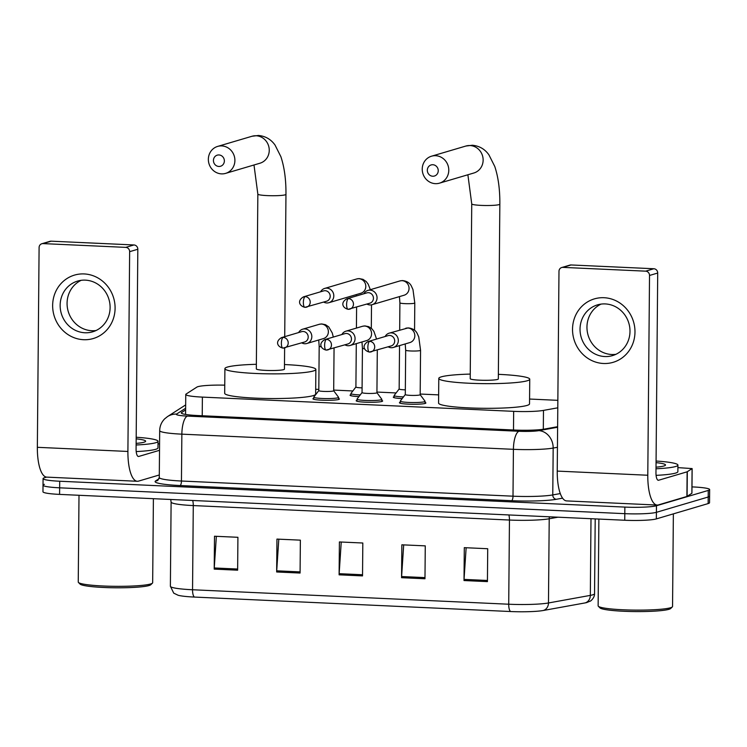 <?xml version="1.0" encoding="UTF-8"?>
<svg xmlns="http://www.w3.org/2000/svg" width="747" height="747" viewBox="0 0 747 747"><rect width="100%" height="100%" fill="white"/><g stroke="black" fill="none" stroke-linecap="round" stroke-linejoin="round"><path stroke-width="1.12" d="M425.071 402.484A13.231 1.41 -179.5 0 1 425.893 402.978A13.231 1.41 -179.5 0 1 425.155 403.436A13.231 1.41 -179.5 0 1 410.439 404.23A13.231 1.41 -179.5 0 1 399.43 402.745A13.231 1.41 -179.5 0 1 400.168 402.288A13.231 1.41 -179.5 0 1 400.261 402.269M381.82 400.504A13.231 1.41 -179.5 0 1 382.641 400.999A13.231 1.41 -179.5 0 1 381.904 401.456A13.231 1.41 -179.5 0 1 367.197 402.25A13.231 1.41 -179.5 0 1 356.188 400.765A13.231 1.41 -179.5 0 1 356.926 400.317A13.231 1.41 -179.5 0 1 357.019 400.289M338.578 398.524A13.231 1.41 -179.5 0 1 339.399 399.019A13.231 1.41 -179.5 0 1 338.662 399.477A13.231 1.41 -179.5 0 1 323.955 400.271A13.231 1.41 -179.5 0 1 312.937 398.786A13.231 1.41 -179.5 0 1 313.684 398.338A13.231 1.41 -179.5 0 1 313.768 398.31M358.933 396.61A13.231 1.41 -179.5 0 1 350.054 395.2A13.231 1.41 -179.5 0 1 350.791 394.743A13.231 1.41 -179.5 0 1 350.885 394.715M402.175 398.59A13.231 1.41 -179.5 0 1 393.296 397.18A13.231 1.41 -179.5 0 1 394.033 396.722A13.231 1.41 -179.5 0 1 394.127 396.694M224.763 385.153A24.81 2.633 0.5 0 0 196.881 387.105L186.087 394.052A24.81 2.633 0.5 0 0 185.76 394.472A24.81 2.633 0.5 0 0 202.39 397.105L513.656 411.345A24.81 2.633 0.5 0 0 543.48 410.402L557.785 407.815M557.85 400.336L529.567 399.038M438.648 394.883L420.178 394.042M396.106 392.941L376.936 392.063M352.855 390.961L333.685 390.083M318.81 389.402L315.682 389.262M691.983 486.895L693.02 486.941A24.81 2.633 -179.5 0 1 709.65 489.574A24.81 2.633 -179.5 0 1 708.259 490.434L656.464 505.747A24.81 2.633 -179.5 0 1 624.865 507.092L59.704 481.236A24.81 2.633 -179.5 0 1 43.074 478.603A24.81 2.633 -179.5 0 1 44.465 477.744L46.585 477.118M709.65 489.574L709.594 496.148A24.81 2.633 -179.5 0 1 708.203 497.007L656.398 512.321A24.81 2.633 -179.5 0 1 624.8 513.665L59.639 487.819A24.81 2.633 -179.5 0 1 43.018 485.177A24.81 2.633 -179.5 0 1 44.4 484.327M185.63 409.935L181.642 412.503A24.81 2.633 0.5 0 0 181.316 412.923A24.81 2.633 0.5 0 0 197.946 415.556L514.515 430.039A24.81 2.633 0.5 0 0 544.339 429.095L557.626 426.686M587.002 602.484A27.125 2.885 -179.5 0 1 586.628 602.586A27.125 2.885 -179.5 0 1 585.06 602.922L543.218 610.504A27.125 2.885 -179.5 0 1 510.612 611.532L194.435 597.068A27.125 2.885 -179.5 0 1 178.141 595.266L173.724 593.146L170.381 586.246A33.073 3.511 0.5 0 0 192.549 589.756L508.716 604.22A8.273 2.708 92.6 0 0 510.612 611.532M43.018 485.177L42.962 491.759A24.81 2.633 -179.5 0 0 59.583 494.393L624.744 520.248A24.81 2.633 -179.5 0 0 656.342 518.904L708.147 503.581A24.81 2.633 -179.5 0 0 709.538 502.731L709.594 496.148A24.81 2.633 -179.5 0 1 708.203 497.007L656.398 512.321A24.81 2.633 -179.5 0 1 624.8 513.665L59.639 487.819A24.81 2.633 -179.5 0 1 43.018 485.177L43.074 478.603M214.212 569.121L214.501 536.234L237.919 537.298L237.63 570.185L214.212 569.121A6.611 2.166 92.6 0 1 214.258 567.963L237.639 569.037M401.559 577.692L401.849 544.806L425.267 545.87L424.978 578.757L401.559 577.692A6.611 2.166 92.6 0 1 401.606 576.535L424.987 577.608M464.008 580.55L464.298 547.654L487.716 548.728L487.427 581.614L464.008 580.55A6.611 2.166 92.6 0 1 464.046 579.392L487.436 580.466M276.661 571.978L276.95 539.091L300.369 540.156L300.079 573.042L276.661 571.978A6.611 2.166 92.6 0 1 276.707 570.82L300.089 571.894M339.11 574.835L339.399 541.948L362.818 543.013L362.528 575.9L339.11 574.835A6.611 2.166 92.6 0 1 339.157 573.677L362.538 574.751M341.239 542.033L339.157 573.677M278.799 539.175L276.707 570.82M466.137 547.747L464.046 579.392M403.688 544.89L401.606 576.535M216.35 536.318L214.258 567.963M604.043 297.717A33.073 31.057 73.5 0 1 634.978 332.032A33.073 31.057 73.5 0 1 603.464 363.49A33.073 31.057 73.5 0 1 572.529 329.175A33.073 31.057 73.5 0 1 604.043 297.717M604.781 356.543A26.462 24.847 -106.5 0 0 612.512 355.609A26.462 24.847 -106.5 0 0 629.721 327.242A26.462 24.847 -106.5 0 0 605.247 303.926A26.462 24.847 -106.5 0 0 597.516 304.86A26.462 24.847 -106.5 0 0 580.307 333.218A26.462 24.847 -106.5 0 0 604.781 356.543M615.892 354.311A26.462 24.847 73.5 0 1 611.709 354.498A26.462 24.847 73.5 0 1 587.562 333.069A26.462 24.847 73.5 0 1 601.055 304.104M677.903 467.622L692.142 468.584L691.927 493.253L686.913 496.475L658.406 504.907A33.073 10.813 -87.4 0 1 657.183 505.056A33.073 10.813 -87.4 0 1 647.789 475.241L649.526 275.456A4.137 3.884 -106.5 0 0 645.66 271.161L653.84 268.743A4.137 3.884 73.5 0 1 657.705 273.038L655.969 472.823A8.273 2.708 92.6 0 0 658.312 480.274A8.273 2.708 92.6 0 0 658.621 480.237L687.128 471.815L692.142 468.584M657.183 505.056L566.628 500.91A33.073 10.813 -87.4 0 1 557.234 471.096L558.98 271.31A4.137 3.884 -106.5 0 1 562.921 267.379L645.66 271.161M561.707 267.529L569.886 265.11A4.137 3.884 73.5 0 1 571.1 264.961L653.84 268.743M673.364 513.871L672.552 606.48A37.21 3.95 -179.5 0 1 672.337 606.9L670.675 608.506A35.557 3.782 -179.5 0 1 668.892 609.328A35.557 3.782 -179.5 0 1 631.252 611.513A35.557 3.782 -179.5 0 1 599.972 607.89L598.347 606.256A37.21 3.95 -179.5 0 1 598.132 605.826L598.889 519.062M672.337 606.9A37.21 3.95 -179.5 0 1 670.47 607.759A37.21 3.95 -179.5 0 1 631.075 610.047A37.21 3.95 -179.5 0 1 598.347 606.256M656.071 461.03A41.346 4.398 -179.5 0 1 677.921 465.101A41.346 4.398 -179.5 0 1 675.605 466.52A41.346 4.398 -179.5 0 1 655.997 468.78M677.921 465.101L677.865 471.674A41.346 4.398 -179.5 0 1 675.549 473.103A41.346 4.398 -179.5 0 1 656.081 475.353M656.053 462.636A28.937 3.072 -179.5 0 1 665.353 465.316A28.937 3.072 -179.5 0 1 663.896 465.988A28.937 3.072 -179.5 0 1 656.015 467.183M432.83 164.732A5.789 5.434 -106.5 0 0 427.321 170.232A5.789 5.434 -106.5 0 0 432.737 176.236A5.789 5.434 -106.5 0 0 438.246 170.736A5.789 5.434 -106.5 0 0 432.83 164.732M435.389 183.659A14.053 13.203 73.5 0 1 422.382 171.268A14.053 13.203 73.5 0 1 431.523 156.198A14.053 13.203 73.5 0 1 435.632 155.703A14.053 13.203 73.5 0 1 448.639 168.094A14.053 13.203 73.5 0 1 439.497 183.155A14.053 13.203 73.5 0 1 435.389 183.659M499.846 204.136A14.053 1.494 0.5 0 1 499.061 204.622A14.053 1.494 0.5 0 1 481.161 205.388A14.053 1.494 0.5 0 1 471.74 203.894L470.208 378.692A14.053 1.494 0.5 0 0 481.908 380.26A14.053 1.494 0.5 0 0 497.539 379.42A14.053 1.494 0.5 0 0 498.324 378.934L499.846 204.136C499.967 189.607 498.277 177.048 494.775 166.478L488.921 154.844C484.859 149.101 479.331 145.908 472.347 145.245L465.876 146.038L431.523 156.198M498.361 374.34A45.483 4.837 -179.5 0 1 529.744 379.205A45.483 4.837 -179.5 0 1 527.205 380.774A45.483 4.837 -179.5 0 1 476.642 383.51A45.483 4.837 -179.5 0 1 438.788 378.412A45.483 4.837 -179.5 0 1 441.337 376.843A45.483 4.837 -179.5 0 1 470.255 374.088M529.744 379.205L529.53 403.875A45.483 4.837 -179.5 0 1 526.99 405.444A45.483 4.837 -179.5 0 1 476.427 408.17A45.483 4.837 -179.5 0 1 438.573 403.081L438.788 378.412M218.946 154.946A5.789 5.434 -106.5 0 0 213.437 160.446A5.789 5.434 -106.5 0 0 218.843 166.46A5.789 5.434 -106.5 0 0 224.361 160.95A5.789 5.434 -106.5 0 0 218.946 154.946M221.504 173.874A14.053 13.203 73.5 0 1 208.497 161.483A14.053 13.203 73.5 0 1 217.638 146.412A14.053 13.203 73.5 0 1 221.747 145.917A14.053 13.203 73.5 0 1 234.754 158.308A14.053 13.203 73.5 0 1 225.613 173.379A14.053 13.203 73.5 0 1 221.504 173.874M284.719 336.673L285.961 194.351A14.053 1.494 0.5 0 1 285.177 194.836A14.053 1.494 0.5 0 1 267.267 195.602A14.053 1.494 0.5 0 1 257.846 194.108L256.324 368.906A14.053 1.494 0.5 0 0 268.024 370.475A14.053 1.494 0.5 0 0 283.655 369.634A14.053 1.494 0.5 0 0 284.439 369.149L284.626 347.906M284.476 364.555A45.483 4.837 -179.5 0 1 315.86 369.42A45.483 4.837 -179.5 0 1 313.31 370.988A45.483 4.837 -179.5 0 1 262.757 373.724A45.483 4.837 -179.5 0 1 224.903 368.626A45.483 4.837 -179.5 0 1 227.443 367.057A45.483 4.837 -179.5 0 1 256.361 364.303M315.86 369.42L315.645 394.089A45.483 4.837 -179.5 0 1 313.096 395.658A45.483 4.837 -179.5 0 1 262.542 398.394A45.483 4.837 -179.5 0 1 224.688 393.296L224.903 368.626M366.917 304.066A7.442 6.984 -106.5 0 0 377.058 297.866A7.442 6.984 -106.5 0 0 363.873 293.758M348.429 298.595A5.378 1.755 -87.4 0 0 346.608 304.468A5.378 1.755 92.6 0 0 348.139 309.314L369.914 303.179A5.378 5.052 -106.5 0 0 368.439 292.684A5.378 5.052 -106.5 0 0 366.87 292.871L346.86 298.791C340.408 302.423 342.322 307.904 348.139 309.314A5.378 1.755 92.6 0 0 348.335 309.286A5.378 5.052 -106.5 0 0 353.406 303.338A5.378 5.052 -106.5 0 0 346.86 298.791M405.332 389.841A7.442 0.794 -179.5 0 1 399.159 389.01A7.442 0.794 -179.5 0 1 399.178 388.944L394.173 395.434A12.4 1.317 -179.5 0 0 394.136 395.546L394.117 397.675M403.473 396.9A12.4 1.317 -179.5 0 1 394.136 395.546M323.675 302.087A7.442 6.984 -106.5 0 0 333.806 295.887A7.442 6.984 -106.5 0 0 320.622 291.778M305.187 296.615A5.378 1.755 -87.4 0 0 303.366 302.488A5.378 1.755 92.6 0 0 304.888 307.334L326.672 301.2A5.378 5.052 -106.5 0 0 325.197 290.704A5.378 5.052 -106.5 0 0 323.628 290.891L303.609 296.811C297.157 300.443 299.071 305.925 304.888 307.334A5.378 1.755 92.6 0 0 305.093 307.306A5.378 5.052 -106.5 0 0 310.154 301.358A5.378 5.052 -106.5 0 0 303.609 296.811M362.09 387.861A7.442 0.794 -179.5 0 1 355.908 387.03A7.442 0.794 -179.5 0 1 355.936 386.965M360.231 394.92A12.4 1.317 -179.5 0 1 350.894 393.566A12.4 1.317 -179.5 0 1 350.931 393.454L355.908 387.002M420.15 394.64A7.442 0.794 -179.5 0 1 420.178 394.705A7.442 0.794 -179.5 0 1 419.758 394.958A7.442 0.794 -179.5 0 1 411.485 395.406A7.442 0.794 -179.5 0 1 405.294 394.575A7.442 0.794 -179.5 0 1 405.313 394.509M388.179 346.823A7.442 6.984 -106.5 0 0 398.319 340.623A7.442 6.984 -106.5 0 0 385.135 336.514M420.561 350.306L420.178 394.705L425.043 401.223A12.4 1.317 -179.5 0 1 425.08 401.326A12.4 1.317 -179.5 0 1 424.389 401.755A12.4 1.317 -179.5 0 1 410.598 402.502A12.4 1.317 -179.5 0 1 400.271 401.111A12.4 1.317 -179.5 0 1 400.317 401.008L405.294 394.547L405.677 350.175A7.442 0.794 -179.5 0 0 411.111 350.987A7.442 0.794 -179.5 0 0 420.15 350.567A7.442 0.794 -179.5 0 0 420.561 350.306L418.75 336.916L417.162 333.386C415.565 330.202 412.559 328.363 408.151 327.896L389.178 333.162M369.69 341.351A5.378 1.755 -87.4 0 0 367.869 347.224A5.378 1.755 92.6 0 0 369.392 352.07L391.176 345.936A5.378 5.052 -106.5 0 0 389.701 335.44A5.378 5.052 -106.5 0 0 388.132 335.627L368.112 341.547C361.66 345.179 363.574 350.66 369.392 352.07A5.378 1.755 92.6 0 0 369.597 352.042A5.378 5.052 -106.5 0 0 374.658 346.094A5.378 5.052 -106.5 0 0 368.112 341.547M376.908 392.661A7.442 0.794 -179.5 0 1 376.927 392.726A7.442 0.794 -179.5 0 1 376.516 392.987A7.442 0.794 -179.5 0 1 368.243 393.436A7.442 0.794 -179.5 0 1 362.043 392.595A7.442 0.794 -179.5 0 1 362.071 392.53L357.066 399.029A12.4 1.317 -179.5 0 0 357.029 399.131L357.01 401.26M344.927 344.843A7.442 6.984 -106.5 0 0 355.068 338.643A7.442 6.984 -106.5 0 0 341.883 334.535M376.927 392.698L381.792 399.243A12.4 1.317 -179.5 0 1 381.829 399.346A12.4 1.317 -179.5 0 1 381.138 399.776A12.4 1.317 -179.5 0 1 367.347 400.523A12.4 1.317 -179.5 0 1 357.029 399.131M326.439 339.371A5.378 1.755 -87.4 0 0 324.618 345.245A5.378 1.755 92.6 0 0 326.15 350.091L347.934 343.956A5.378 5.052 -106.5 0 0 346.459 333.461A5.378 5.052 -106.5 0 0 344.881 333.648L324.87 339.568C318.418 343.2 320.332 348.681 326.15 350.091A5.378 1.755 92.6 0 0 326.346 350.063A5.378 5.052 -106.5 0 0 331.416 344.115A5.378 5.052 -106.5 0 0 324.87 339.568M333.657 390.681A7.442 0.794 -179.5 0 1 333.685 390.746A7.442 0.794 -179.5 0 1 333.265 391.008A7.442 0.794 -179.5 0 1 324.992 391.456A7.442 0.794 -179.5 0 1 318.801 390.616A7.442 0.794 -179.5 0 1 318.829 390.56M301.685 342.864A7.442 6.984 -106.5 0 0 311.826 336.664A7.442 6.984 -106.5 0 0 298.641 332.555M334.058 348.055L333.685 390.746L338.55 397.264A12.4 1.317 -179.5 0 1 338.587 397.367A12.4 1.317 -179.5 0 1 337.896 397.796A12.4 1.317 -179.5 0 1 324.105 398.543A12.4 1.317 -179.5 0 1 313.777 397.152A12.4 1.317 -179.5 0 1 313.824 397.049L318.801 390.588M283.197 337.392A5.378 1.755 -87.4 0 0 281.376 343.265A5.378 1.755 92.6 0 0 282.908 348.111L304.683 341.977A5.378 5.052 -106.5 0 0 303.207 331.481A5.378 5.052 -106.5 0 0 301.639 331.668L281.628 337.588C275.167 341.22 277.09 346.701 282.908 348.111A5.378 1.755 92.6 0 0 283.104 348.083A5.378 5.052 -106.5 0 0 288.165 342.135A5.378 5.052 -106.5 0 0 281.628 337.588M84.159 273.934A33.073 31.057 73.5 0 1 115.094 308.25A33.073 31.057 73.5 0 1 83.58 339.708A33.073 31.057 73.5 0 1 52.645 305.392A33.073 31.057 73.5 0 1 84.159 273.934M84.897 332.76A26.462 24.847 -106.5 0 0 92.628 331.827A26.462 24.847 -106.5 0 0 109.837 303.459A26.462 24.847 -106.5 0 0 85.354 280.144A26.462 24.847 -106.5 0 0 77.623 281.077A26.462 24.847 -106.5 0 0 60.423 309.435A26.462 24.847 -106.5 0 0 84.897 332.76M96.008 330.529A26.462 24.847 73.5 0 1 91.816 330.716A26.462 24.847 73.5 0 1 67.678 309.286A26.462 24.847 73.5 0 1 81.171 280.321M158.009 443.839L159.569 443.914M159.298 474.98L138.522 481.124A33.073 10.813 -87.4 0 1 137.299 481.273A33.073 10.813 -87.4 0 1 127.905 451.459L129.642 251.674A4.137 3.884 -106.5 0 0 125.776 247.378L133.956 244.96A4.137 3.884 73.5 0 1 137.821 249.255L136.085 449.04A8.273 2.708 92.6 0 0 138.428 456.492A8.273 2.708 92.6 0 0 138.737 456.454L159.513 450.31M137.299 481.273L46.744 477.128A33.073 10.813 -87.4 0 1 37.35 447.313L39.096 247.528A4.137 3.884 -106.5 0 1 43.037 243.597L125.776 247.378M41.823 243.737L50.002 241.318A4.137 3.884 73.5 0 1 51.216 241.178L133.956 244.96M153.396 498.688L152.668 582.697A37.21 3.95 -179.5 0 1 152.453 583.118L150.791 584.724A35.557 3.782 -179.5 0 1 149.008 585.545A35.557 3.782 -179.5 0 1 111.368 587.73A35.557 3.782 -179.5 0 1 80.088 584.107L78.463 582.464A37.21 3.95 -179.5 0 1 78.248 582.044L79.005 495.28M152.453 583.118A37.21 3.95 -179.5 0 1 150.586 583.977A37.21 3.95 -179.5 0 1 111.191 586.264A37.21 3.95 -179.5 0 1 78.463 582.464M136.187 437.247A41.346 4.398 -179.5 0 1 158.037 441.318A41.346 4.398 -179.5 0 1 155.721 442.738A41.346 4.398 -179.5 0 1 136.113 444.997M158.037 441.318L157.981 447.892A41.346 4.398 -179.5 0 1 155.665 449.32A41.346 4.398 -179.5 0 1 136.197 451.571M136.169 438.844A28.937 3.072 -179.5 0 1 145.46 441.533A28.937 3.072 -179.5 0 1 144.012 442.205A28.937 3.072 -179.5 0 1 136.131 443.401M543.312 429.264L543.48 410.402M513.497 429.992L513.656 411.345M202.222 415.752L202.39 397.105M185.573 404.958A16.537 16.229 57.2 0 1 185.667 404.902L167.487 416.602A16.537 16.229 57.2 0 1 176.581 414.062A16.537 1.755 0.5 0 0 187.45 416.098L519.006 431.271A16.537 1.755 0.5 0 0 538.895 430.636L557.617 427.247M562.575 498.156L556.338 499.285A37.21 3.95 -179.5 0 1 511.602 500.705L180.046 485.531A37.21 3.95 -179.5 0 1 155.591 480.956L159.064 478.715M656.464 505.747L656.342 518.904M624.865 507.092L624.744 520.248M708.259 490.434L708.147 503.581M59.704 481.236L59.583 494.393M557.439 447.294L553.172 448.069L552.771 494.925L560.287 493.571M538.895 430.636A16.537 14.352 79.7 0 1 553.172 448.069A33.073 3.511 -179.5 0 1 513.413 449.32L513.002 496.185A33.073 3.511 0.5 0 0 552.771 494.925A4.137 3.586 -100.3 0 0 556.338 499.285M519.006 431.271A16.537 5.406 92.6 0 0 513.413 449.32L181.857 434.156L181.446 481.021L513.002 496.185A4.137 1.354 -87.4 0 1 511.602 500.705M187.45 416.098A16.537 5.406 92.6 0 0 181.857 434.156A33.073 3.511 -179.5 0 1 159.69 430.645L159.279 477.51A33.073 3.511 0.5 0 0 181.446 481.021A4.137 1.354 -87.4 0 1 180.046 485.531M185.639 408.236L176.581 414.062M155.591 480.956A4.137 4.062 -122.8 0 0 157.869 480.321L159.279 477.51M181.633 413.343L181.642 412.503M543.218 610.504A8.273 7.181 79.7 0 0 548.475 602.969L549.213 518.773A33.073 3.511 -179.5 0 1 509.454 520.033L508.716 604.22A33.073 3.511 0.5 0 0 548.475 602.969L590.326 595.387A33.073 3.511 0.5 0 0 592.698 594.845A33.073 3.511 0.5 0 0 594.547 593.706L595.2 518.894M585.06 602.922A8.273 7.181 79.7 0 0 590.326 595.387L590.998 518.698M194.435 597.068A8.273 2.708 -87.4 0 1 192.549 589.756L193.277 505.57A33.073 3.511 -179.5 0 1 171.11 502.059L170.699 499.472M557.953 517.195L549.213 518.773A8.273 7.181 -100.3 0 1 549.447 516.803M508.856 514.944A8.273 2.708 92.6 0 1 509.454 520.033L193.277 505.57A8.273 2.708 92.6 0 0 192.689 500.481M557.234 471.096L647.789 475.241M571.1 264.961L562.921 267.379M658.014 480.209L658.621 480.237M686.913 496.475L687.128 471.815M657.705 273.038L649.526 275.456M687.305 471.74L687.091 496.4M691.871 493.319L692.096 468.658M439.497 183.155L473.85 173.005A14.053 13.203 -106.5 0 0 482.992 157.934A14.053 13.203 -106.5 0 0 469.984 145.544A14.053 13.203 -106.5 0 0 465.876 146.038M225.613 173.379L259.965 163.22A14.053 13.203 -106.5 0 0 269.107 148.149A14.053 13.203 -106.5 0 0 256.1 135.758A14.053 13.203 -106.5 0 0 251.991 136.262L217.638 146.412M372.137 304.673L404.146 295.214A7.442 6.984 -106.5 0 0 401.662 280.676A7.442 6.984 -106.5 0 0 399.925 280.937L402.381 280.564C406.788 281.031 409.795 282.861 411.382 286.054L412.979 289.575L414.79 302.974A7.442 0.794 -179.5 0 1 414.37 303.235A7.442 0.794 -179.5 0 1 405.341 303.655A7.442 0.794 -179.5 0 1 399.906 302.843L399.44 296.606M328.895 302.703L360.904 293.235A7.442 6.984 -106.5 0 0 358.42 278.696A7.442 6.984 -106.5 0 0 356.683 278.967L324.674 288.426M393.398 347.43L409.926 342.546A7.442 6.984 -106.5 0 0 407.432 328.008A7.442 6.984 -106.5 0 0 405.705 328.278M350.156 345.459L366.674 340.567A7.442 6.984 -106.5 0 0 364.191 326.028A7.442 6.984 -106.5 0 0 362.454 326.299L364.909 325.916L368.775 326.682L371.978 328.885L373.911 331.407L376.563 339.045M364.685 348.784A7.442 0.794 -179.5 0 1 362.435 348.205L361.968 341.967M306.905 343.48L323.432 338.596A7.442 6.984 -106.5 0 0 320.939 324.049A7.442 6.984 -106.5 0 0 319.212 324.319L321.658 323.937L325.533 324.702L328.736 326.906L332.256 332.957L333.311 337.065M321.443 346.813A7.442 0.794 -179.5 0 1 319.184 346.225L318.717 339.988M37.35 447.313L127.905 451.459M51.216 241.178L43.037 243.597M138.13 456.426L138.737 456.454M137.821 249.255L129.642 251.674M185.583 414.436L185.76 394.472M167.487 416.602L164.695 418.834C161.464 422.111 159.802 426.042 159.69 430.645M586.628 602.586L590.345 601.064C589.794 601.727 594.724 598.254 594.547 593.706M170.381 586.246L171.11 502.059M471.74 203.894L467.883 174.77M285.961 194.351C286.082 179.822 284.392 167.263 280.891 156.693L275.036 145.058C270.965 139.315 265.437 136.122 258.453 135.468L251.991 136.262M257.846 194.108L253.989 164.984M414.557 330.239L414.79 302.974M399.925 280.937L367.916 290.406M399.159 389.01L399.533 345.618M399.673 330.062L399.906 302.843M356.683 278.967L359.13 278.584L363.005 279.341L366.207 281.544L368.14 284.075L370.344 289.687M371.306 328.26L371.511 304.832M356.188 294.626L356.394 295.971M355.908 387.03L356.291 343.639M356.422 328.082L356.608 307.11M350.894 393.566L350.875 395.695M425.08 401.326L425.062 403.464M405.21 343.937L405.677 350.175M400.271 401.111L400.252 403.24M376.927 392.726L377.3 350.035M381.829 399.346L381.81 401.484M362.043 392.595L362.435 348.205M362.454 326.299L345.936 331.182M338.587 397.367L338.568 399.505M318.801 390.616L319.184 346.225M319.212 324.319L302.684 329.203M313.777 397.152L313.759 399.29"/></g></svg>
